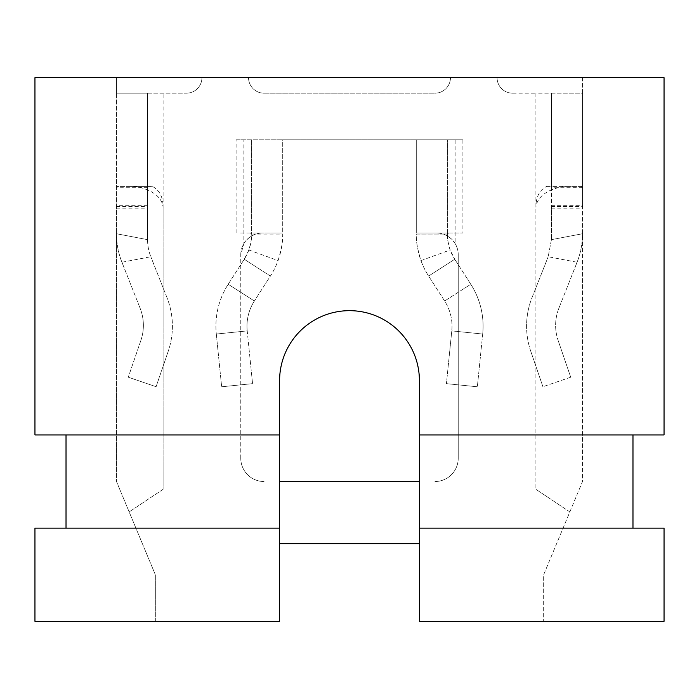 <?xml version="1.0" encoding="UTF-8"?>
<svg xmlns="http://www.w3.org/2000/svg" width="699" height="699" viewBox="0 0 699 699"><rect width="100%" height="100%" fill="white"/><g stroke="black" fill="none" stroke-linecap="round" stroke-linejoin="round"><path stroke-width="0.52" stroke-dasharray="3.5 2.62" d="M632.979 434.935L419.4 434.935L419.4 380.571A69.9 69.9 0 0 0 349.5 310.671A69.9 69.9 0 0 0 279.6 380.571L279.6 434.935L34.95 434.935L34.95 77.668L664.05 77.668L664.05 434.935L419.4 434.935L632.979 434.935L632.979 528.129L664.05 528.129L419.4 528.129L632.979 528.129M116.497 77.668L582.503 77.668L116.497 77.668L116.497 481.532L116.497 205.689L147.568 205.689L147.568 93.203L116.497 93.203L116.497 77.668M34.95 434.935L66.021 434.935L34.95 434.935M66.021 434.935L279.6 434.935L66.021 434.935L66.021 528.129L34.95 528.129L279.6 528.129L34.95 528.129L34.95 621.332L279.6 621.332L155.335 621.332L279.6 621.332L279.6 380.571L279.6 621.332L279.6 528.129L66.021 528.129M419.4 528.129L419.4 380.571L419.4 621.332L664.05 621.332L664.05 528.129L419.4 528.129L419.4 434.935M279.6 434.935L279.6 528.129M279.6 380.571A69.9 69.9 0 0 1 349.5 310.671A69.9 69.9 0 0 1 419.4 380.571M582.503 77.668L582.503 93.203L551.432 93.203L551.432 205.689L582.503 205.689L582.503 481.532L543.665 574.735L543.665 621.332L543.665 574.735L582.503 481.532L582.503 77.668M155.335 621.332L155.335 574.735L116.497 481.532L155.335 574.735L155.335 621.332M147.568 187.236L147.943 186.397L152.295 186.397L130.687 186.397L152.295 186.397C159.512 190.067 163.112 197.031 163.094 207.297L163.103 489.3L163.094 207.297C161.259 191.343 139.582 186.257 130.687 186.397L117.624 186.397L116.506 187.236L116.497 93.203L186.397 93.203L116.497 93.203M116.497 206.589L147.568 206.589L147.568 239.661L147.568 187.306L116.497 187.236L116.497 233.737L116.497 205.689M582.503 205.689L582.503 93.203L535.897 93.203L535.897 489.3L535.897 93.203L582.503 93.203M279.6 543.665L419.4 543.665M419.4 481.532L279.6 481.532M434.935 481.532A23.303 23.303 0 0 0 458.229 458.229A23.303 23.303 0 0 1 434.935 481.532M455.128 243.549C450.436 236.55 444.223 233.038 436.491 233.003A21.748 21.748 0 0 1 458.229 254.751L458.229 458.229L458.229 254.751A21.748 21.748 0 0 0 455.128 243.549L455.128 139.8L243.872 139.8L243.864 243.619L240.771 254.751A21.748 21.748 0 0 1 262.509 233.003C254.515 233.3 248.302 236.847 243.872 243.619M240.771 458.229L240.771 254.751L240.771 458.229A23.303 23.303 0 0 0 264.065 481.532A23.303 23.303 0 0 1 240.771 458.229M512.603 93.203A15.535 15.535 0 0 1 497.068 77.668A15.535 15.535 0 0 0 512.603 93.203L535.897 93.203L512.603 93.203M569.834 511.921L535.897 489.3L569.834 511.921M264.065 93.203A15.535 15.535 0 0 1 248.529 77.668A15.535 15.535 0 0 0 264.065 93.203L434.935 93.203L264.065 93.203M450.471 77.668A15.535 15.535 0 0 1 434.935 93.203A15.535 15.535 0 0 0 450.471 77.668M163.103 489.3L129.166 511.921L163.103 489.3M163.103 208.145L163.103 93.203L163.094 207.297M201.932 77.668A15.535 15.535 0 0 1 186.397 93.203A15.535 15.535 0 0 0 201.932 77.668M436.491 233.003L416.289 233.003L416.289 139.8L416.289 233.003L462.895 233.003L436.491 233.003M455.128 139.8L416.289 139.8L462.895 139.8L462.895 233.003M240.771 233.003L282.711 233.003L282.711 139.8L462.895 139.8M236.105 233.003L236.105 139.8L282.711 139.8L243.872 139.8M147.568 239.661L116.497 233.737A77.143 77.143 0 0 0 121.932 262.23A77.143 77.143 0 0 1 116.497 233.737L147.568 239.661A46.449 46.449 0 0 0 150.818 256.734A46.449 46.449 0 0 1 147.568 239.661M147.568 205.689L147.568 206.589M582.503 187.306L551.432 187.236L551.432 239.661L551.432 206.589L582.503 206.589M551.432 206.589L551.432 205.689M551.432 239.661L582.503 233.737C582.485 243.593 580.668 253.09 577.068 262.239C580.668 253.09 582.485 243.593 582.503 233.737L551.432 239.661L548.182 256.734L551.432 239.661M582.494 187.236L581.376 186.397L568.313 186.397C559.418 186.257 537.741 191.343 535.923 207.297C535.888 197.031 539.488 190.067 546.705 186.397L551.057 186.397L551.432 187.192M147.568 93.203L147.568 187.306M551.432 187.236L551.432 93.203M416.289 233.012L416.289 139.8M236.105 139.8L282.711 139.8L282.711 233.02M282.711 233.003L250.347 233.003L251.64 233.833L251.64 139.8L251.64 234.086C252.147 236.288 251.221 241.583 248.844 249.989L244.257 259.259A46.597 46.597 0 0 0 251.64 234.086L282.711 234.104C283.086 240.316 281.54 249.141 278.045 260.587A77.668 77.668 0 0 1 270.399 276.044L244.257 259.259L270.399 276.044L254.366 301.024L270.399 276.044A77.668 77.668 0 0 0 282.711 234.086M240.57 233.003L250.347 233.003M147.943 186.397L117.624 186.397M121.932 262.239L150.818 256.734L121.932 262.239L140.115 308.242L121.932 262.239M577.068 262.239L548.182 256.734L577.068 262.239L558.885 308.242L577.068 262.239M581.376 186.397L551.057 186.397M546.705 186.397L568.313 186.397M420.955 260.587L450.156 249.989C447.779 241.583 446.853 236.288 447.36 234.095L447.36 139.8L447.36 234.104L416.289 234.104C415.914 240.316 417.46 249.141 420.955 260.587A77.668 77.668 0 0 0 428.601 276.044A77.668 77.668 0 0 1 416.289 234.086L447.36 234.104M447.36 233.833L448.653 233.003M166.974 297.591L150.818 256.734L166.974 297.591A77.668 77.668 0 0 1 168.223 351.3A77.668 77.668 0 0 0 166.974 297.591M156.095 386.722L168.223 351.3L156.095 386.722L128.284 377.207L156.095 386.722M140.866 340.465L128.284 377.207L140.866 340.465A46.597 46.597 0 0 0 140.115 308.242A46.597 46.597 0 0 1 140.866 340.465M530.777 351.3A77.668 77.668 0 0 1 532.026 297.591L548.182 256.734L532.026 297.591A77.668 77.668 0 0 0 530.777 351.3L542.905 386.722L530.777 351.3M570.716 377.207L542.905 386.722L570.716 377.207L558.134 340.465L570.716 377.207M558.885 308.242A46.597 46.597 0 0 0 558.134 340.465A46.597 46.597 0 0 1 558.885 308.242M447.36 234.086A46.597 46.597 0 0 0 454.743 259.259L450.156 249.989M444.634 301.024L428.601 276.044L444.634 301.024A46.597 46.597 0 0 1 451.781 330.898A46.597 46.597 0 0 0 444.634 301.024L470.785 284.248L454.743 259.259L470.785 284.248L444.634 301.024M228.215 284.248L244.257 259.259L228.215 284.248A77.668 77.668 0 0 0 216.306 334.035A77.668 77.668 0 0 1 228.215 284.248L254.366 301.024A46.597 46.597 0 0 0 247.219 330.898A46.597 46.597 0 0 1 254.366 301.024L228.215 284.248M482.694 334.035A77.668 77.668 0 0 0 470.785 284.248A77.668 77.668 0 0 1 482.694 334.035L477.347 386.783L482.694 334.035L451.781 330.898L446.434 383.646L451.781 330.898L482.694 334.035M247.219 330.898L216.306 334.035L247.219 330.898L252.566 383.646L247.219 330.898M446.434 383.646L477.347 386.783L446.434 383.646M216.306 334.035L221.653 386.783L216.306 334.035M252.566 383.646L221.653 386.783L252.566 383.646M116.497 208.145L147.568 208.145M551.432 208.145L582.503 208.145M428.601 276.044L454.743 259.259L428.601 276.044M248.844 249.989L278.045 260.587"/><path stroke-width="1.05" d="M632.979 434.935L632.979 528.129M279.6 528.129L279.6 621.332L34.95 621.332L34.95 528.129L279.6 528.129L279.6 434.935L34.95 434.935L34.95 77.668L664.05 77.668L664.05 434.935L419.4 434.935L419.4 528.129L664.05 528.129L664.05 621.332L419.4 621.332L419.4 528.129M279.6 434.935L279.6 380.571A69.9 69.9 0 0 1 349.5 310.671A69.9 69.9 0 0 1 419.4 380.571L419.4 434.935M66.021 528.129L66.021 434.935M419.4 380.571A69.9 69.9 0 0 0 349.5 310.671A69.9 69.9 0 0 0 279.6 380.571M419.4 543.665L279.6 543.665M279.6 481.532L419.4 481.532"/></g></svg>
